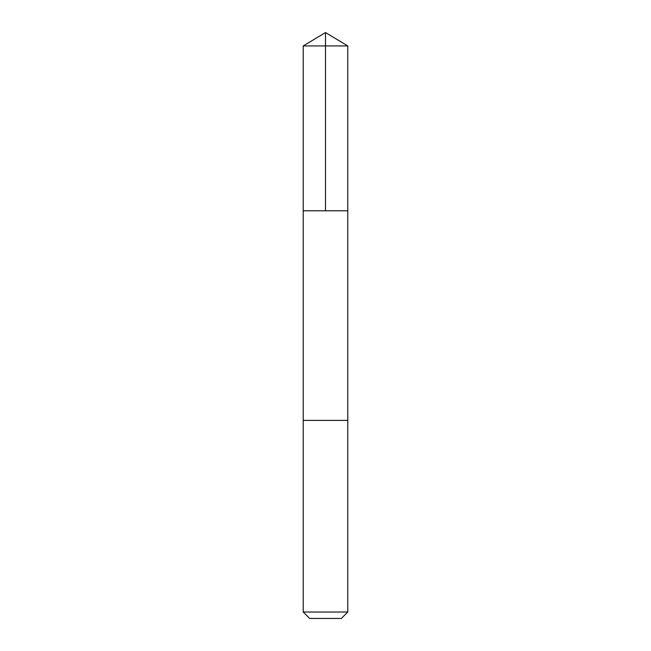 <?xml version="1.0" encoding="UTF-8"?>
<svg xmlns="http://www.w3.org/2000/svg" width="651" height="651" viewBox="0 0 651 651"><rect width="100%" height="100%" fill="white"/><g stroke="black" fill="none" stroke-linecap="round" stroke-linejoin="round"><path stroke-width="0.98" d="M304.001 210.794L347.78 210.794L347.78 45.936L303.22 45.936L303.22 210.794L347.78 210.794L347.78 420.4L303.22 420.4L303.22 210.794L304.001 210.794M347.78 420.4L303.22 420.4L303.22 612.021L347.78 612.021L347.78 420.4M347.78 612.021L341.352 618.45L309.648 618.45L303.22 612.021M325.5 210.794L325.5 32.55L303.22 45.936M325.5 32.55L347.78 45.936"/></g></svg>
